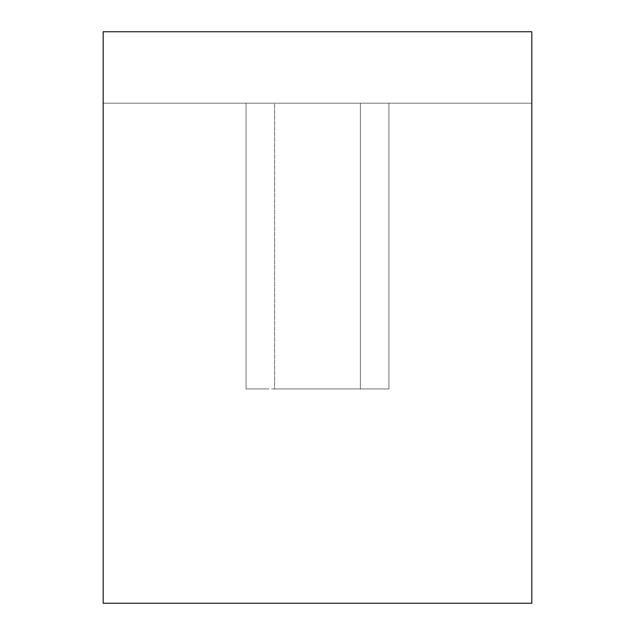 <?xml version="1.0" encoding="UTF-8"?>
<svg xmlns="http://www.w3.org/2000/svg" width="635" height="635" viewBox="0 0 635 635"><rect width="100%" height="100%" fill="white"/><g stroke="black" fill="none" stroke-linecap="round" stroke-linejoin="round"><path stroke-width="0.48" stroke-dasharray="3.17 2.38" d="M531.812 103.188L103.188 103.188L531.812 103.188L531.812 603.25L531.812 31.75L103.188 31.75L103.188 603.25L531.812 603.25L531.812 103.188L531.812 603.25L103.188 603.25L103.188 31.75L531.812 31.75L531.812 603.25L103.188 603.25L103.188 103.188L531.812 103.188L103.188 103.188L103.188 603.25L531.812 603.25L531.812 103.188M274.637 103.188L388.938 103.188L274.637 103.188L360.362 103.188L360.362 388.938L274.637 388.938L274.637 103.188L274.637 388.938L360.362 388.938L360.362 103.188L274.637 103.188L274.637 388.938L388.938 388.938L388.938 103.188L388.938 388.938L246.062 388.938L246.062 103.188L246.062 388.938L269.065 388.938L246.062 388.938L246.062 103.188L274.637 103.188L246.062 103.188L246.062 388.938L274.637 388.938L274.637 103.188M103.188 603.25L531.812 603.25L103.188 603.25M360.362 103.188L360.362 388.938L388.938 388.938L388.938 103.188L360.362 103.188L388.938 103.188L388.938 388.938L360.362 388.938L360.362 103.188"/><path stroke-width="0.95" d="M531.812 603.25L531.812 31.75L531.812 603.25L103.188 603.25L103.188 31.75L531.812 31.75L103.188 31.75L103.188 603.25L531.812 603.25"/></g></svg>
